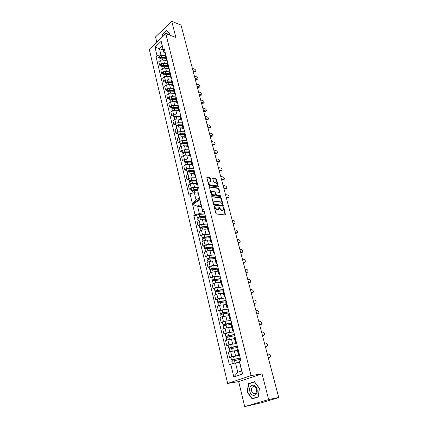 <?xml version="1.0" encoding="UTF-8"?>
<svg xmlns="http://www.w3.org/2000/svg" width="428" height="428" viewBox="0 0 428 428"><rect width="100%" height="100%" fill="white"/><g stroke="black" fill="none" stroke-linecap="round" stroke-linejoin="round"><path stroke-width="0.64" d="M214.407 206.136L214.171 206.537L215.889 213.321L216.547 214.016L225.535 214.963L223.935 207.741L223.486 207.264L223.079 210.228L221.731 210.26L219.655 208.056L218.981 206.703L218.558 209.688L217.183 209.72L215.086 207.5L214.407 206.136M212.09 196.425L211.758 196.987L213.636 204.429L214.294 205.124L223.272 206.189L221.501 198.33L220.859 197.645L211.753 196.639M262.054 373.831L238.68 381.626L244.704 406.6L268.645 399.554L262.054 373.831L251.076 375.57L165.813 33.71L175.892 37.461L171.778 21.4L181.001 25.038L278.708 397.489L276.83 398.04M268.645 399.554L278.708 397.489M210.335 178.294L209.693 177.604L207.222 177.187L206.885 177.716L208.72 184.971L209.367 185.666L218.317 186.988L216.579 179.343L215.947 178.658L212.796 178.203L213.476 181.761L214.118 182.446L215.573 182.681C217.156 183.537 217.622 184.591 216.975 185.838L210.656 185.035C209.057 184.184 208.58 183.125 209.233 181.857L211.009 181.868L210.335 178.294L209.875 178.599L209.233 177.909L206.863 177.508M211.165 194.638L209.42 186.785L218.387 188.095L219.024 188.78L219.708 192.375L215.771 191.931L216.188 194.51L216.83 195.2L220.5 195.724L220.864 196.559L211.812 195.334L211.165 194.638M244.704 406.6L261.663 402.7L276.863 398.163M238.68 381.626L227.637 383.445L149.292 49.29L165.813 33.71M171.778 21.4L155.53 36.899L156.809 42.201M167.337 61.161L163.608 59.92L160.516 60.198L161.34 63.633L164.876 63.494M166.283 59.182L165.438 55.731L166.219 59.877L166.749 58.764M165.438 55.731L165.904 55.314M161.607 65.816L159.628 65.174L158.809 61.744L160.516 60.198M169.328 69.256L165.583 68.052L162.474 68.346L160.757 69.876L161.586 73.349L163.314 71.818L166.867 71.663M167.91 63.499L167.375 64.601L168.231 68.089L168.771 66.993M159.628 65.174L161.34 63.633M167.257 60.824L166.219 59.877M191.337 189.395L189.278 189.096L191.236 187.801L195.088 187.394M197.79 185.19L196.762 184.57L197.426 183.698M196.548 183.703L193.579 183.243L190.251 183.719L188.304 185.03L189.278 189.096M196.415 179.589L195.756 180.472L196.762 184.57M189.042 179.84L186.983 179.514L188.925 178.192L192.75 177.807M195.43 175.566L194.398 174.918L195.05 174.025M194.221 174.207L191.263 173.704L187.951 174.169L186.025 175.496L186.983 179.514M194.055 169.97L193.408 170.874L194.398 174.918M186.769 170.408L184.719 170.05L186.64 168.712L190.439 168.348M193.098 166.064L192.065 165.39L192.707 164.475M191.926 164.834L188.973 164.288L185.682 164.737L183.773 166.08L184.719 170.05M191.723 160.473L191.086 161.399L192.065 165.39M184.532 161.089L182.483 160.709L184.382 159.35L188.16 159.007M190.792 156.685L189.759 155.985L190.39 155.048M189.657 155.573L186.715 154.989L183.441 155.423L181.547 156.787L182.483 160.709M189.422 151.1L188.791 152.042L189.759 155.985M182.317 151.886L180.279 151.48L182.157 150.1L185.907 149.779M188.518 147.419L187.485 146.697L188.106 145.745M187.416 146.429L184.484 145.809L181.226 146.226L179.353 147.612L180.279 151.48M187.148 141.839L186.528 142.802L187.485 146.697M180.129 142.802L178.096 142.369L179.958 140.967L183.687 140.668M186.271 138.276L185.238 137.527L185.848 136.553M185.206 137.399L182.28 136.741L179.038 137.142L177.181 138.544L178.096 142.369M184.901 132.701L184.297 133.68L185.238 137.527M177.973 133.825L175.945 133.365L177.791 131.952L181.493 131.669M184.056 129.24L183.018 128.47L183.623 127.48M182.686 123.671L182.087 124.671L183.018 128.47L180.102 127.785L176.876 128.17L175.041 129.593L175.945 133.365M175.838 124.96L173.816 124.478L175.646 123.045L179.327 122.783M181.863 120.322L180.825 119.524L181.419 118.513M180.878 119.669L177.952 118.936L174.747 119.31L172.928 120.749L173.816 124.478M180.498 114.758L179.91 115.769L180.825 119.524M173.731 116.202L171.719 115.694L173.527 114.244L177.187 114.003M179.701 111.51L178.663 110.686L179.246 109.664M178.797 110.98L175.828 110.199L172.639 110.558L170.836 112.013L171.719 115.694M178.337 105.951L177.754 106.979L178.663 110.686M171.649 107.551L169.643 107.021L171.435 105.556L175.073 105.331M177.561 102.806L176.523 101.96L177.101 100.922M176.796 102.404L173.731 101.564L170.558 101.907L168.771 103.383L169.643 107.021M176.202 97.252L175.63 98.301L176.523 101.96M169.595 99.002L167.589 98.451L169.365 96.969L172.982 96.76M175.453 94.203L174.415 93.336L174.977 92.282M174.902 93.967L171.655 93.037L168.498 93.368L166.733 94.856L167.589 98.451M174.089 88.66L173.527 89.719L174.415 93.336M167.562 90.559L165.566 89.982L167.327 88.484L170.922 88.291M173.367 85.707L172.329 84.819L172.885 83.749M173.372 85.728L169.606 84.61L166.465 84.926L164.716 86.429L165.566 89.982M172.008 80.17L171.451 81.25L172.329 84.819M165.556 82.213L163.566 81.614L165.304 80.1L168.883 79.929M171.302 77.313L170.264 76.403L170.815 75.323M171.334 77.441L167.583 76.28L164.459 76.585L162.726 78.105L163.566 81.614M169.948 71.786L169.402 72.878L170.264 76.403M163.571 73.964L161.586 73.349M169.269 69.02L168.231 68.089M164.459 76.585L165.304 80.1M166.465 84.926L167.327 88.484M168.498 93.368L169.365 96.969M170.558 101.907L171.435 105.556M172.639 110.558L173.527 114.244M174.747 119.31L175.646 123.045M176.876 128.17L177.791 131.952M179.038 137.142L179.958 140.967M181.226 146.226L182.157 150.1M183.441 155.423L184.382 159.35M185.682 164.737L186.64 168.712M187.951 174.169L188.925 178.192M190.251 183.719L191.236 187.801M162.474 68.346L163.314 71.818M170.344 75.729L169.477 72.198M172.409 84.156L171.532 80.582M174.501 92.683L173.613 89.067M176.614 101.318L175.715 97.654M178.754 110.055L177.845 106.347M180.926 118.904L180.006 115.148M183.12 127.86L182.189 124.056M185.345 136.933L184.398 133.081M187.598 146.119L186.64 142.219M189.877 155.418L188.909 151.469M192.183 164.839L191.204 160.837M194.526 174.383L193.531 170.328M196.896 184.045L195.885 179.942M168.3 67.405L167.444 63.916M198.201 193.226L194.307 192.675L196.056 199.892L199.32 197.806L197.297 188.892L198.506 188.101L164.32 48.867L163.282 49.825L163.715 52.195L162.207 46.015L159.435 48.589L160.928 54.747L162.907 55.421M205.413 219.906L202.417 219.607L199.02 220.147L196.998 221.372L198.02 225.642L200.053 224.427L203.455 223.876L206.157 224.128M205.424 216.274L204.723 217.082L205.777 221.383L206.483 220.586M199.298 225.754L198.02 225.642M206.804 221.886L205.777 221.383M207.885 229.996L204.884 229.74L201.465 230.301L199.421 231.5L200.459 235.828L202.508 234.635L205.932 234.068L208.655 234.282M207.933 226.503L207.222 227.289L208.292 231.644L209.008 230.874M201.738 235.919L200.459 235.828M209.313 232.12L208.292 231.644M210.389 240.22L207.377 240.012L203.942 240.59L201.877 241.767L202.926 246.148L205.001 244.982L208.447 244.399L211.186 244.565M210.48 236.871L209.757 237.631L210.838 242.05L211.571 241.301M204.215 246.223L202.926 246.148M211.86 242.489L210.838 242.05M212.93 250.578L209.907 250.417L206.457 251.017L204.365 252.167L205.429 256.607L207.526 255.468L210.988 254.863L213.749 254.986M213.064 247.379L212.325 248.112L213.422 252.59L214.166 251.867M206.719 256.661L205.429 256.607M214.439 252.996L213.422 252.59M215.498 261.075L212.47 260.968L208.998 261.583L206.89 262.706L207.965 267.211L210.084 266.098L213.567 265.472L216.354 265.553M215.675 258.031L214.926 258.737L216.038 263.279L216.793 262.578M209.26 267.243L207.965 267.211M217.055 263.648L216.038 263.279M218.109 271.716L215.07 271.657L211.576 272.294L209.442 273.39L210.539 277.954L212.679 276.868L216.177 276.226L218.992 276.258M218.328 268.827L217.568 269.512L218.692 274.113L219.462 273.439M211.833 277.965L210.539 277.954M219.708 274.444L218.692 274.113M220.746 282.496L217.702 282.496L214.193 283.154L212.037 284.219L213.144 288.846L215.305 287.793L218.831 287.124L221.672 287.102M221.014 279.773L220.243 280.431L221.383 285.096L222.164 284.449M214.444 288.836L213.144 288.846M222.394 285.39L221.383 285.096M223.427 293.426L220.372 293.48L216.841 294.159L214.663 295.197L215.782 299.889L217.975 298.862L221.511 298.172L224.39 298.102M223.742 290.869L222.951 291.5L224.112 296.23L224.903 295.614M217.087 299.851L215.782 299.889M225.117 296.486L224.112 296.23M226.139 304.511L219.527 305.319L217.322 306.325L218.462 311.081L220.677 310.086L227.15 309.251M226.503 302.125L225.7 302.724L226.877 307.518L227.685 306.935M219.767 311.022L218.462 311.081M227.883 307.737L226.877 307.518M228.889 315.746L222.25 316.634L220.024 317.613L221.18 322.434L223.416 321.465L229.959 320.551M229.306 313.537L228.488 314.109L229.681 318.972L230.505 318.411M222.485 322.348L221.18 322.434M230.681 319.149L229.681 318.972M231.682 327.136L225.016 328.105L222.763 329.052L223.93 333.942L226.193 333.011L232.816 332.01M232.147 325.109L231.318 325.649L232.527 330.587L233.362 330.058M225.246 333.835L223.93 333.942M233.522 330.721L232.527 330.587M234.512 338.687L227.814 339.741L225.54 340.656L226.722 345.615L229.012 344.717L235.726 343.625M235.031 336.852L234.186 337.36L235.411 342.363L236.261 341.865M228.038 345.482L226.722 345.615M236.406 342.459L235.411 342.363M237.38 350.404L230.655 351.543L228.354 352.426L229.558 357.455L231.869 356.588L238.701 355.401M237.326 348.997L237.096 349.237L238.337 354.314L238.573 354.084L237.326 348.997L237.952 348.761M230.874 357.294L229.558 357.455M239.204 353.849L238.573 354.084M239.332 354.363L238.337 354.314M225.016 328.105L226.193 333.011M222.25 316.634L223.416 321.465M219.527 305.319L220.677 310.086M216.841 294.159L217.975 298.862M214.193 283.154L215.305 287.793M211.576 272.294L212.679 276.868M208.998 261.583L210.084 266.098M206.457 251.017L207.526 255.468M203.942 240.59L205.001 244.982M201.465 230.301L202.508 234.635M199.02 220.147L200.053 224.427M227.814 339.741L229.012 344.717M230.655 351.543L231.869 356.588M232.746 330.309L231.532 325.366M229.895 318.673L228.702 313.804M227.081 307.202L225.904 302.398M224.309 295.892L223.149 291.152M221.576 284.738L220.431 280.062M218.879 273.733L217.75 269.126M216.22 262.883L215.102 258.335M213.593 252.178L212.497 247.689M211.004 241.617L209.918 237.192M208.452 231.195L207.382 226.829M205.932 220.918L204.873 216.605M235.641 342.111L234.41 337.098M196.891 215.723L193.82 215.396L229.349 364.613L235.512 362.923L237.77 372.258L241.643 370.91L239.348 361.532L239.386 360.965L240.825 360.446L203.712 209.292L202.476 210.057L202.695 211.603L200.887 204.226L197.602 206.291L199.384 213.642L203.696 214.112M204.322 211.79L202.695 211.603M199.384 213.642L195.024 214.653L193.82 215.396M201.508 206.761L197.602 206.291L192.579 204.44L199.951 199.753L202.476 210.057M239.557 362.388L235.512 362.923M160.928 54.747L157.006 55.597L154.984 47.133L161.196 41.307L163.282 49.825M197.297 188.892L199.78 199.047L192.413 203.739L190.005 193.665L194.307 192.675M157.006 55.597L155.995 56.533L188.828 194.44L190.005 193.665M239.386 360.965L242.569 373.986L233.822 376.982L230.74 364.105M195.024 214.653L192.579 204.44M251.076 375.57L227.637 383.445M259.427 388.34L254.425 381.685L248.368 383.659L247.229 392.171L252.119 398.859L258.261 397.002L259.427 388.34M169.536 35.096L169.788 33.245L166.449 30.458L162.244 34.443L161.832 37.461M163.148 49.873L154.984 47.133M165.267 52.724L163.715 52.195M199.951 199.753L200.887 204.226M237.77 372.258L233.822 376.982M241.643 370.91L242.569 373.986M159.671 57.759L155.995 56.533M161.196 41.307L162.207 46.015M196.056 199.892L192.413 203.739M199.32 197.806L199.78 199.047M214.177 206.553L214.61 207.789L216.707 210.009L217.183 209.72M218.558 209.688L216.707 210.009M223.079 210.228L221.255 210.549L219.184 208.34L218.756 207.125M225.214 214.984L223.272 207.692M210.683 181.889L209.875 178.599M209.233 181.857L208.773 182.162C208.115 183.43 208.591 184.484 210.196 185.34L210.656 185.035M216.975 185.838L215.953 186.239L210.196 185.34M217.991 187.009L216.119 179.642L215.487 178.958L212.663 178.487M209.281 187.063L217.922 188.39L218.387 188.095M219.382 192.391L218.558 189.074L217.922 188.39M215.514 192.188L215.188 192.734L215.717 194.804L216.365 195.494L220.029 196.013L220.5 195.724M220.49 196.554L220.029 196.013M212.288 191.348L211.716 191.455C211.036 192.744 211.507 193.82 213.133 194.676L215.177 194.965L215.503 194.414L214.974 192.338L214.326 191.648L212.288 191.348M211.716 191.455L211.245 191.749C210.565 193.044 211.041 194.114 212.663 194.97L213.133 194.676M215.386 194.927L214.706 195.259L212.663 194.97M222.951 206.21L221.03 198.624L220.388 197.939L211.732 196.736M214.155 203.819L214.615 204.306L222.458 205.258L222.314 203.985L220.254 201.791L214.326 201.219L213.925 202.904L214.155 203.819L213.684 204.113L214.139 204.6L214.615 204.306M222.073 205.44L214.139 204.6M214.326 201.219L213.856 201.513L213.449 203.193L213.925 202.904M213.684 204.113L213.449 203.193M247.534 392.118L247.229 392.171M250.113 383.36L248.368 383.659M240.247 358.108L231.527 359.996L230.863 357.241L239.546 355.24M240.22 357.985L231.527 359.996M233.003 360.799L232.72 359.622M268.244 357.594L269.881 357.364C270.796 355.984 270.459 354.892 268.875 354.1L267.377 354.288M240.536 359.285L231.837 361.296L232.409 363.693M239.552 362.361L239.118 362.446M269.335 357.546L268.281 357.738M232.318 361.029L232.072 360.012M197.452 189.914L193.665 190.086L192.258 191.172L191.691 190.845L191.15 188.614C191.289 188.026 192.06 187.641 193.451 187.464L198.298 187.255M197.394 189.54L193.991 189.695C192.595 189.871 191.83 190.257 191.691 190.845M192.894 191.049L192.728 190.374M226.214 197.383L228.9 197.624C229.445 196.58 229.066 195.708 227.76 194.997L225.503 194.67M197.559 190.599L194.248 190.754C192.851 190.931 192.081 191.311 191.942 191.899L192.242 193.151M198.105 192.835L196.12 192.932M228.9 197.624L227.899 198.052L226.332 197.832M237.353 346.305L228.675 348.13L228.022 345.417L230.649 344.524L236.652 343.459M237.315 346.166L231.307 347.242L228.675 348.13M230.136 348.89L229.857 347.75M265.312 346.429L266.97 346.22C267.858 344.861 267.521 343.791 265.954 343.005L264.456 343.16M237.631 347.445L231.618 348.531L228.985 349.414L229.595 351.95M237.363 350.334L236.31 350.527M266.446 346.396L265.355 346.594M229.456 349.12L229.226 348.173M234.496 334.675L225.866 336.429L225.224 333.754L227.824 332.84L233.8 331.844M234.453 334.514L228.472 335.525L225.866 336.429M227.305 337.146L227.043 336.044M262.423 335.402L264.103 335.226C264.959 333.888 264.616 332.834 263.076 332.053L261.578 332.182M234.763 335.771L228.777 336.793L226.171 337.697L226.765 340.164M234.496 338.612L233.517 338.783M263.6 335.392L262.471 335.595M226.631 337.387L226.423 336.499M231.676 323.199L223.1 324.895L222.464 322.257L225.037 321.321L230.986 320.39M231.634 323.022L225.679 323.969L223.1 324.895M224.518 325.569L224.261 324.504M259.566 324.526L261.267 324.376C262.102 323.06 261.754 322.022 260.229 321.246L258.731 321.348M231.939 324.264L225.979 325.216L223.4 326.147L223.972 328.544M231.66 327.056L230.746 327.206M261.267 324.376L259.625 324.74M223.849 325.81L223.651 324.986M228.9 311.884L220.367 313.521L219.741 310.921L222.293 309.963L228.215 309.096M228.852 311.686L222.924 312.574L220.367 313.521M221.768 314.147L221.522 313.119M256.752 313.794L258.469 313.665C259.277 312.376 258.929 311.349 257.421 310.584L255.928 310.653M229.151 312.916L223.223 313.804L220.666 314.751L221.223 317.084M228.873 315.661L228.006 315.794M258.469 313.665L256.816 314.029M221.11 314.398L220.923 313.633M226.161 300.724L219.821 301.606L218.232 302.435L217.675 302.302L217.06 299.739C217.269 299.359 218.114 299.033 219.585 298.76L225.481 297.952M226.107 300.51L220.206 301.333C218.729 301.606 217.889 301.927 217.675 302.302M219.056 302.89L218.815 301.895M253.975 303.195L255.709 303.094C256.49 301.826 256.137 300.814 254.649 300.055L253.162 300.098M226.407 301.719L220.5 302.548C219.024 302.826 218.178 303.147 217.964 303.516L218.51 305.785M226.118 304.42L225.289 304.538M255.709 303.094L254.039 303.452M218.403 303.147L218.232 302.435M223.459 289.719L217.151 290.537L215.578 291.393L215.017 291.238L214.412 288.707C214.615 288.306 215.45 287.974 216.916 287.712L222.779 286.963M223.4 289.489L217.526 290.248C216.06 290.51 215.225 290.842 215.017 291.238M216.381 291.784L216.151 290.821M251.231 292.741L252.98 292.656C253.74 291.415 253.381 290.419 251.915 289.665L250.428 289.681M223.694 290.682L217.815 291.447C216.349 291.714 215.514 292.04 215.305 292.436L215.835 294.641M223.405 293.335L222.608 293.442M252.98 292.656L251.3 293.014M215.733 292.046L215.578 291.393M220.789 278.858L214.514 279.612L212.957 280.495L212.4 280.324L211.801 277.825C211.994 277.403 212.823 277.066 214.278 276.814L220.12 276.124M220.73 278.612L214.883 279.313C213.422 279.57 212.598 279.901 212.4 280.324M213.743 280.827L213.519 279.901M248.518 282.416L250.289 282.357C251.022 281.137 250.664 280.153 249.214 279.404L247.726 279.398M220.971 279.794L215.172 280.5C213.711 280.752 212.882 281.089 212.684 281.506L213.198 283.646M220.725 282.4L219.96 282.496M250.289 282.357L248.598 282.71M213.101 281.094L212.957 280.495M218.157 268.142L211.908 268.843L210.373 269.747L209.816 269.554L209.222 267.093C209.41 266.644 210.228 266.302 211.678 266.061L217.494 265.424M218.093 267.88L212.277 268.527C210.827 268.773 210.004 269.116 209.816 269.554M211.143 270.025L210.924 269.126M245.849 272.224L247.63 272.187C248.342 270.988 247.978 270.02 246.549 269.276L245.067 269.244M217.772 269.11L212.556 269.699C211.106 269.94 210.287 270.282 210.095 270.721L210.592 272.802M218.082 271.614L217.338 271.7M247.63 272.187L245.929 272.54M210.506 270.298L210.373 269.747M215.562 257.576L209.346 258.212L207.826 259.143L207.264 258.935L206.681 256.5C206.863 256.035 207.671 255.687 209.115 255.452L214.899 254.874M215.498 257.298L209.704 257.891C208.259 258.121 207.446 258.469 207.264 258.935M208.575 259.363L208.366 258.501M243.206 262.161L245.009 262.145C245.693 260.968 245.33 260.015 243.912 259.277L242.435 259.218M214.963 258.528L209.982 259.042C208.538 259.277 207.724 259.625 207.537 260.085L208.024 262.102M215.477 260.973L214.754 261.048M245.009 262.145L243.297 262.492M207.944 259.641L207.826 259.143M213.005 247.143L206.81 247.721L205.312 248.679L204.75 248.449L204.172 246.052C204.349 245.565 205.151 245.212 206.585 244.987L212.347 244.463M212.93 246.849L207.163 247.389C205.729 247.614 204.926 247.967 204.75 248.449M206.039 248.845L205.841 248.01M240.6 252.226L242.414 252.231C243.077 251.076 242.713 250.134 241.312 249.401L239.841 249.315M212.32 248.069L207.441 248.529C206.002 248.754 205.199 249.107 205.017 249.588L205.488 251.546M212.903 250.471L212.202 250.541M242.414 252.231L240.691 252.579M205.419 249.128L205.312 248.679M210.474 236.85L204.311 237.374L202.829 238.359L202.262 238.107L201.695 235.737C201.866 235.234 202.663 234.87 204.086 234.656L209.822 234.186M210.399 236.545L204.659 237.032C203.236 237.246 202.433 237.604 202.262 238.107M203.541 238.466L203.348 237.663M238.027 242.409L239.857 242.441C240.499 241.306 240.129 240.376 238.749 239.648L237.273 239.541M209.784 237.738L204.932 238.15C203.503 238.369 202.706 238.728 202.535 239.225L202.99 241.13M210.362 240.108L209.677 240.167M239.857 242.441L238.123 242.783M202.926 238.754L202.829 238.359M207.564 226.722L201.845 227.161L200.379 228.167L199.812 227.899L199.255 225.561C199.416 225.037 200.208 224.673 201.62 224.465L207.334 224.042M207.901 226.369L202.187 226.808C200.769 227.011 199.978 227.38 199.812 227.899M201.074 228.22L200.887 227.45M235.486 232.72L237.326 232.773C237.947 231.66 237.577 230.74 236.213 230.018L234.742 229.884M207.286 227.541L202.455 227.915C201.037 228.124 200.245 228.488 200.079 229.007L200.523 230.853M207.858 229.884L207.189 229.938M237.326 232.773L235.587 233.11M200.465 228.515L200.379 228.167M204.803 216.712L199.411 217.082L197.961 218.109L197.394 217.825L196.843 215.519C196.998 214.974 197.779 214.605 199.191 214.407L204.873 214.032M205.317 216.338L199.748 216.718C198.335 216.916 197.554 217.285 197.394 217.825M198.64 218.114L198.464 217.371M232.971 223.149L234.828 223.223C235.427 222.127 235.058 221.223 233.704 220.506L232.238 220.35M204.819 217.483L200.015 217.809C198.603 218.007 197.816 218.376 197.656 218.917L198.089 220.709M205.387 219.789L204.728 219.837M234.828 223.223L233.078 223.555M198.036 218.408L197.961 218.109M195.746 180.306L191.337 180.472L189.946 181.579L189.374 181.237L188.844 179.032C188.978 178.423 189.738 178.037 191.123 177.866L195.949 177.695M195.933 179.91L191.658 180.07C190.273 180.242 189.513 180.627 189.374 181.237M190.567 181.408L190.412 180.76M223.812 188.218L226.508 188.491C227.033 187.469 226.653 186.603 225.363 185.896L223.106 185.538M195.73 183.58L196.511 183.548M195.874 180.964L191.91 181.114C190.524 181.285 189.764 181.67 189.625 182.275L190.011 183.88M196.415 183.168L193.777 183.275M226.508 188.491L225.497 188.925L223.93 188.684M193.403 170.847L189.042 170.975L187.662 172.104L187.095 171.746L186.571 169.574C186.699 168.948 187.453 168.552 188.828 168.391L193.633 168.258M193.467 170.446L189.358 170.569C187.978 170.729 187.223 171.125 187.095 171.746M188.267 171.885L188.117 171.27M221.436 179.166L224.138 179.466C224.647 178.46 224.267 177.609 222.988 176.908L220.741 176.518M193.413 174.073L194.184 174.046M193.552 171.478L189.604 171.601C188.224 171.762 187.469 172.152 187.341 172.773L187.715 174.33M194.087 173.656L191.466 173.741M224.138 179.466L223.122 179.91L221.56 179.648M191.113 161.506L186.774 161.602L185.41 162.747L184.837 162.378L184.324 160.233C184.447 159.591 185.19 159.189 186.565 159.039L191.348 158.943M191.091 161.099L187.084 161.185C185.709 161.34 184.966 161.736 184.837 162.378M185.998 162.485L185.859 161.891M219.088 170.221L221.8 170.553C222.293 169.563 221.907 168.723 220.645 168.022L218.403 167.599M191.123 164.684L191.883 164.668M191.257 162.116L187.33 162.201C185.955 162.356 185.206 162.752 185.083 163.389L185.447 164.903M191.787 164.266L189.181 164.331M221.8 170.553L220.773 170.997L219.216 170.713M188.85 152.282L184.532 152.347L183.184 153.513L182.612 153.122L182.103 151.004C182.221 150.346 182.959 149.944 184.324 149.8L189.085 149.741M188.775 151.865L184.837 151.924C183.473 152.068 182.729 152.47 182.612 153.122M183.762 153.208L183.623 152.636M216.771 161.377L219.489 161.741C219.965 160.773 219.575 159.938 218.328 159.243L216.092 158.793M188.866 155.418L189.615 155.401M188.994 152.866L185.083 152.924C183.714 153.074 182.975 153.475 182.852 154.128L183.205 155.589M189.513 154.989L186.929 155.032M219.489 161.741L218.457 162.196L216.905 161.891M186.619 143.171L182.317 143.203L181.258 143.787L181.274 144.177M186.517 142.743L182.622 142.77C181.263 142.915 180.53 143.316 180.413 143.985L180.964 144.38M186.854 140.651L182.114 140.678C180.76 140.817 180.022 141.219 179.91 141.893L180.413 143.985M181.547 144.043L181.419 143.498M214.476 152.646L217.205 153.037C217.659 152.084 217.274 151.261 216.044 150.565L213.807 150.089M186.635 146.264L187.373 146.258M186.758 143.733L182.863 143.765C181.504 143.904 180.766 144.311 180.653 144.974L180.996 146.392M187.271 145.83L184.698 145.857M217.205 153.037L216.167 153.492L214.615 153.171M184.415 134.178L180.135 134.178L179.086 134.767L179.268 135.034M184.308 133.739L180.434 133.734C179.081 133.868 178.353 134.28 178.246 134.964L178.754 135.36M184.65 131.674L179.931 131.669C178.583 131.797 177.855 132.209 177.748 132.894L178.246 134.964M179.364 134.991L179.236 134.467M212.213 144.011L214.947 144.434C215.386 143.498 215 142.685 213.781 141.994L211.55 141.486M184.425 137.222L185.164 137.222M184.548 134.713L180.669 134.718C179.316 134.847 178.588 135.259 178.481 135.938L178.808 137.313M185.056 136.783L182.499 136.789M214.947 144.434L213.898 144.894L212.352 144.552M182.237 125.292L177.978 125.26L176.935 125.853L177.192 126.057M182.13 124.842L178.273 124.81C176.924 124.939 176.202 125.351 176.101 126.046L176.571 126.453M182.472 122.809L177.775 122.766C176.432 122.895 175.71 123.307 175.608 124.008L176.101 126.046M182.258 125.356L181.97 125.286M209.977 135.483L212.711 135.933C213.139 135.013 212.748 134.205 211.544 133.52L209.319 132.985M182.248 128.293L182.975 128.298M182.365 125.805L178.503 125.779C177.16 125.907 176.438 126.319 176.331 127.014L176.652 128.347M182.868 127.849L180.327 127.838M212.711 135.933L211.662 136.398L210.121 136.034M180.092 116.512L175.844 116.453L174.811 117.053L175.02 117.245M179.979 116.052L176.133 115.999C174.795 116.116 174.078 116.534 173.982 117.245L174.426 117.647M180.327 114.051L175.646 113.976C174.308 114.094 173.591 114.511 173.495 115.228L173.982 117.245M180.124 116.651L179.546 116.502M207.762 127.052L210.506 127.528C210.918 126.624 210.528 125.827 209.335 125.142L207.115 124.58M180.097 119.476L180.819 119.482M180.209 117.005L176.368 116.951C175.031 117.074 174.308 117.486 174.212 118.198L174.522 119.487M180.707 119.027L178.182 118.995M210.506 127.528L209.453 127.993L207.912 127.614M177.968 107.84L173.741 107.749L172.885 108.535M177.85 107.369L174.025 107.289C172.693 107.401 171.981 107.819 171.89 108.546L172.307 108.947M178.198 105.4L173.543 105.293C172.211 105.406 171.5 105.823 171.409 106.556L171.89 108.546M178.016 108.049L177.171 107.824M205.574 118.717L208.324 119.225C208.72 118.331 208.329 117.545 207.152 116.86L204.937 116.277M177.968 110.761L178.69 110.772M178.08 108.311L174.255 108.231C172.923 108.343 172.211 108.766 172.115 109.488L172.414 110.734M178.572 110.306L176.058 110.258M208.324 119.225L207.264 119.69L205.729 119.289M175.865 99.269L171.66 99.152L170.777 99.933M175.748 98.793L171.938 98.686C170.617 98.793 169.911 99.216 169.82 99.954L170.216 100.355M176.101 96.851L171.462 96.712C170.141 96.819 169.435 97.242 169.349 97.985L169.82 99.954M175.935 99.547L174.838 99.243M203.418 110.478L206.168 111.013C206.547 110.135 206.157 109.359 204.991 108.675L202.781 108.065M175.871 102.153L176.609 102.174M175.978 99.724L172.168 99.617C170.842 99.724 170.135 100.147 170.044 100.885L170.339 102.089M176.459 101.693L173.966 101.629M206.168 111.013L205.103 111.483L203.568 111.066M173.795 90.806L169.606 90.661L168.707 91.426M173.672 90.319L169.884 90.185C168.562 90.287 167.862 90.709 167.781 91.464L168.151 91.865M174.03 88.409L169.408 88.238C168.092 88.339 167.396 88.762 167.311 89.516L167.781 91.464M173.875 91.148L172.543 90.763M201.278 102.329L204.033 102.891C204.402 102.03 204.012 101.259 202.856 100.585L200.652 99.949M173.795 93.646L174.576 93.673M173.896 91.239L170.103 91.105C168.787 91.207 168.086 91.635 168.001 92.384L168.284 93.55M174.378 93.186L171.896 93.106M204.033 102.891L202.963 103.367L201.438 102.934M171.746 82.444L167.573 82.267L166.658 83.027M171.623 81.946L167.846 81.785C166.535 81.882 165.839 82.31 165.764 83.075L166.112 83.476M171.981 80.063L167.38 79.865C166.069 79.956 165.379 80.384 165.299 81.154L165.764 83.075M168.498 84.471L168.065 82.695L171.842 82.85L170.291 82.379M199.164 94.278L201.925 94.866C202.278 94.021 201.888 93.256 200.748 92.582L198.549 91.924M171.74 85.247L172.591 85.279M172.318 84.776L169.846 84.68M168.065 82.695C166.754 82.791 166.059 83.219 165.978 83.984L166.251 85.113M201.925 94.866L200.85 95.342L199.325 94.893M169.718 74.178L165.566 73.974L164.641 74.718M169.595 73.669L165.834 73.488C164.534 73.579 163.844 74.007 163.769 74.782L164.101 75.184M169.916 71.813L165.374 71.588C164.074 71.674 163.384 72.107 163.309 72.883L163.769 74.782M169.536 74.552L168.076 74.098M197.078 86.317L199.839 86.932C200.181 86.098 199.79 85.343 198.662 84.669L196.468 83.984M169.713 76.944L170.654 76.987M169.814 74.568L166.053 74.386C164.748 74.477 164.058 74.911 163.983 75.681L164.245 76.773M170.285 76.468L167.829 76.355M199.839 86.932L198.763 87.408L197.238 86.943M167.717 66.008L163.582 65.784L162.651 66.511M167.594 65.495L163.849 65.286C162.549 65.372 161.87 65.805 161.795 66.591L162.116 66.993M167.739 63.654L163.394 63.408C162.1 63.488 161.415 63.927 161.345 64.714L161.795 66.591M167.257 66.351L165.898 65.907M195.013 78.447L197.773 79.084C198.105 78.265 197.715 77.522 196.596 76.847L194.408 76.141M167.712 68.737L168.766 68.79M167.808 66.377L164.063 66.174C162.768 66.26 162.084 66.693 162.009 67.48L162.266 68.534M168.284 68.261L165.829 68.132M197.773 79.084L196.698 79.565L195.179 79.078M165.743 57.935L161.624 57.684L160.682 58.401M165.615 57.411L161.886 57.181C160.596 57.261 159.917 57.7 159.847 58.497L160.152 58.893M165.599 55.587L161.436 55.324C160.147 55.405 159.467 55.843 159.403 56.64L159.847 58.497M165.026 58.24L163.758 57.812M192.969 70.663L195.735 71.326C196.056 70.518 195.66 69.78 194.558 69.111L192.37 68.384M165.732 60.626L166.947 60.696M165.829 58.288L162.1 58.064C160.805 58.138 160.126 58.577 160.061 59.374L160.307 60.391M166.326 60.15L163.854 60M195.735 71.326L194.654 71.802L193.14 71.305M249.834 391.363C251.263 398.003 258.779 395.74 256.95 389.132C255.441 382.461 248.037 384.879 249.834 391.363M251.557 390.903C252.172 392.867 253.21 393.803 254.671 393.712C256.233 393.145 256.816 391.7 256.431 389.373C255.81 387.431 254.783 386.495 253.344 386.58C251.771 387.131 251.177 388.576 251.557 390.903M258.266 396.97L252.258 398.575L247.518 392.096L248.625 383.846L254.494 381.937L259.336 388.383L258.207 396.772L252.258 398.575M167.958 34.508C166.695 32.614 165.261 33.026 163.651 35.749M162.078 37.231L162.442 34.561L166.519 30.704L169.75 33.405L169.52 35.091M166.936 30.859L166.519 30.704M167.583 76.28L168.439 79.795M169.606 84.61L170.472 88.163M171.655 93.037L172.532 96.632M173.731 101.564L174.613 105.208M175.828 110.199L176.721 113.885M177.952 118.936L178.856 122.67M180.102 127.785L181.017 131.562M182.28 136.741L183.205 140.566M184.484 145.809L185.426 149.682M186.715 154.989L187.667 158.911M188.973 164.288L189.941 168.258M191.263 173.704L192.242 177.727M193.579 183.243L194.569 187.314M165.583 68.052L166.428 71.524M163.608 59.92L164.443 63.349M228.611 327.361L229.799 332.256M225.824 315.912L226.995 320.733M223.079 304.618L224.235 309.374M220.372 293.48L221.511 298.172M217.702 282.496L218.831 287.124M215.07 271.657L216.177 276.226M212.47 260.968L213.567 265.472M209.907 250.417L210.988 254.863M207.377 240.012L208.447 244.399M204.884 229.74L205.932 234.068M202.417 219.607L203.455 223.876M231.43 338.976L232.639 343.935M234.293 350.751L235.518 355.786M214.61 207.789L215.086 207.5M217.445 210.095L217.922 209.811M218.959 207.473L219.436 207.189M219.184 208.34L219.655 208.056M221.255 210.549L221.731 210.26M221.982 210.635L222.458 210.351M223.464 208.029L223.935 207.741M225.192 214.706L225.668 214.423M214.391 206.911L214.867 206.622M210.662 181.675L211.122 181.376M215.953 186.239L216.413 185.939M212.679 178.385L213.016 178.166M215.487 178.958L215.947 178.658M216.119 179.642L216.579 179.343M217.97 186.785L218.43 186.49M206.874 177.417L207.222 177.187M209.233 177.909L209.693 177.604M209.297 186.966L209.64 186.747M218.558 189.074L219.024 188.78M219.355 192.161L219.821 191.867M215.188 192.734L215.653 192.44M215.717 194.804L216.188 194.51M216.365 195.494L216.83 195.2M214.706 195.259L215.177 194.965M220.388 197.939L220.859 197.645M221.03 198.624L221.501 198.33M222.924 205.948L223.4 205.665M221.848 205.574L222.325 205.285M234.18 359.129L233.511 356.374M235.122 363.019L234.496 360.435M269.073 357.637L269.747 357.401M193.991 189.695L193.451 187.464M194.724 192.734L194.248 190.754M227.899 198.052L228.477 197.699M231.307 347.242L230.649 344.524M232.244 351.126L231.618 348.531M266.146 346.509L266.815 346.257M228.472 335.525L227.824 332.84M229.392 339.324L228.777 336.793M263.257 335.525L263.921 335.268M225.679 323.969L225.037 321.321M226.578 327.688L225.979 325.216M260.411 324.686L261.064 324.419M222.924 312.574L222.293 309.963M223.807 316.217L223.223 313.804M257.597 313.986L258.245 313.713M220.206 301.333L219.585 298.76M221.067 304.902L220.5 302.548M254.826 303.425L255.463 303.147M217.526 290.248L216.916 287.712M218.371 293.742L217.815 291.447M252.087 293.003L252.718 292.715M214.883 279.313L214.278 276.814M215.712 282.737L215.172 280.5M249.38 282.71L250.006 282.416M212.277 268.527L211.678 266.061M213.085 271.882L212.556 269.699M246.71 272.55L247.331 272.251M209.704 257.891L209.115 255.452M210.496 261.171L209.982 259.042M244.072 262.519L244.688 262.214M207.163 247.389L206.585 244.987M207.944 250.605L207.441 248.529M241.472 252.616L242.077 252.301M204.659 237.032L204.086 234.656M205.424 240.183L204.932 238.15M238.899 242.837L239.498 242.51M202.187 226.808L201.62 224.465M202.936 229.895L202.455 227.915M236.358 233.174L236.957 232.843M199.748 216.718L199.191 214.407M200.481 219.741L200.015 217.809M233.854 223.63L234.442 223.298M191.658 180.07L191.123 177.866M192.423 183.216L191.91 181.114M225.497 188.925L226.064 188.566M189.358 170.569L188.828 168.391M190.107 173.672L189.604 171.601M223.122 179.91L223.684 179.546M187.084 161.185L186.565 159.039M187.822 164.24L187.33 162.201M220.773 170.997L221.335 170.633M184.837 151.924L184.324 149.8M185.57 154.931L185.083 152.924M218.457 162.196L219.013 161.821M182.622 142.77L182.114 140.678M183.339 145.739L182.863 143.765M216.167 153.492L216.712 153.117M180.434 133.734L179.931 131.669M181.14 136.66L180.669 134.718M213.898 144.894L214.444 144.509M177.208 126.051L177.085 125.548M178.273 124.81L177.775 122.766M178.968 127.694L178.503 125.779M211.662 136.398L212.202 136.008M175.073 117.219L174.961 116.742M176.133 115.999L175.646 113.976M176.823 118.84L176.368 116.951M209.453 127.993L209.982 127.603M172.971 108.498L172.859 108.043M174.025 107.289L173.543 105.293M174.704 110.087L174.255 108.231M207.264 119.69L207.794 119.294M170.89 99.879L170.788 99.446M171.938 98.686L171.462 96.712M172.612 101.447L172.168 99.617M205.103 111.483L205.627 111.082M168.835 91.362L168.734 90.95M169.884 90.185L169.408 88.238M170.542 92.908L170.103 91.105M202.963 103.367L203.482 102.961M166.808 82.952L166.711 82.561M167.846 81.785L167.38 79.865M200.85 95.342L201.369 94.93M164.801 74.638L164.71 74.269M165.834 73.488L165.374 71.588M166.476 76.136L166.053 74.386M198.763 87.408L199.271 86.996M162.817 66.426L162.731 66.073M163.849 65.286L163.394 63.408M164.48 67.897L164.063 66.174M196.698 79.565L197.201 79.143M160.858 58.31L160.778 57.973M161.886 57.181L161.436 55.324M162.512 59.76L162.1 58.064M194.654 71.802L195.157 71.385M215.305 192.226L215.771 191.931M221.988 205.547L222.458 205.258M269.207 357.605L269.881 357.364M266.307 346.471L266.97 346.22M263.439 335.482L264.103 335.226"/></g></svg>
